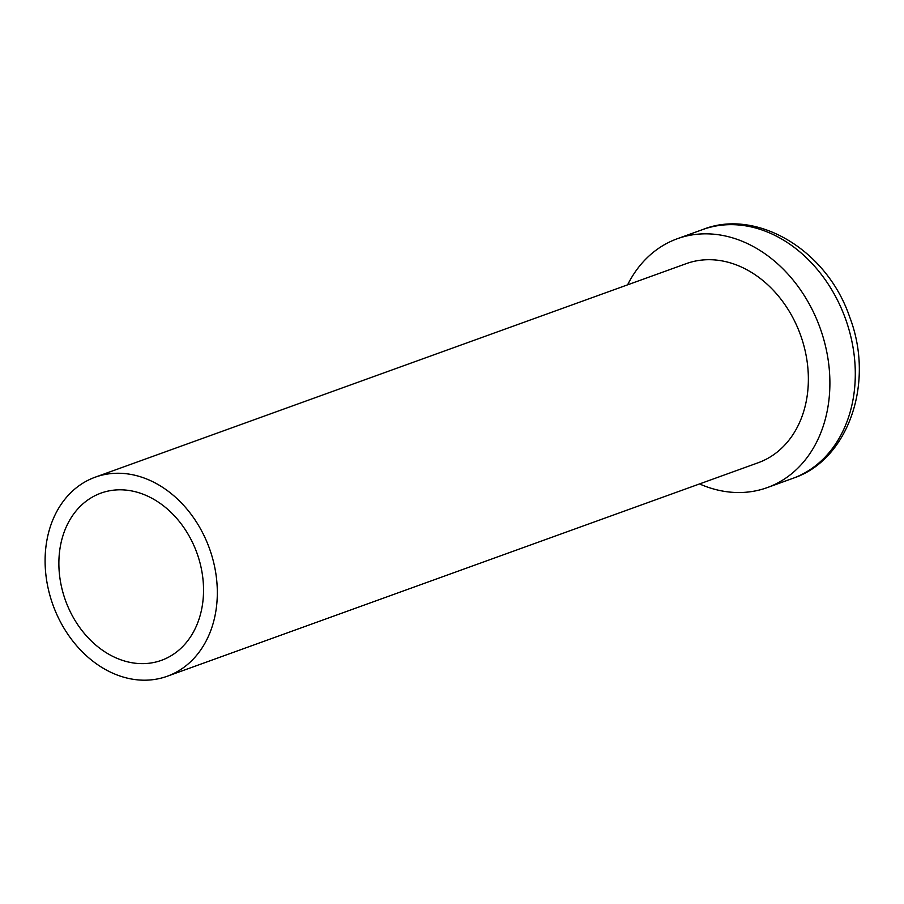 <?xml version="1.0" encoding="UTF-8"?>
<svg xmlns="http://www.w3.org/2000/svg" width="904" height="904" viewBox="0 0 904 904"><rect width="100%" height="100%" fill="white"/><g stroke="black" fill="none" stroke-linecap="round" stroke-linejoin="round"><path stroke-width="1.36" d="M196.484 551.802A88.908 69.868 70.1 0 1 162.347 659.999A88.908 69.868 70.1 0 1 65.924 601.646A88.908 69.868 70.1 0 1 100.073 493.448A88.908 69.868 70.1 0 1 196.484 551.802M699.549 483.934A132.312 103.971 -109.9 0 0 767.213 487.618A132.312 103.971 -109.9 0 0 768.592 487.109A132.312 103.971 -109.9 0 0 819.725 326.977A132.312 103.971 -109.9 0 0 677.299 238.735A132.312 103.971 -109.9 0 0 675.921 239.255A132.312 103.971 -109.9 0 0 627.613 284.828M167.172 676.271L758.219 462.735A105.847 83.179 -109.9 0 0 759.326 462.317A105.847 83.179 -109.9 0 0 800.232 334.209A105.847 83.179 -109.9 0 0 686.283 263.629L95.236 477.176A105.847 83.179 -109.9 0 0 94.14 477.583A105.847 83.179 -109.9 0 0 53.234 605.691A105.847 83.179 -109.9 0 0 167.172 676.271A105.847 83.179 -109.9 0 0 168.28 675.864A105.847 83.179 -109.9 0 0 209.186 547.756A105.847 83.179 -109.9 0 0 95.236 477.176M702.702 229.559C755.541 208.202 826.437 248.803 849.613 316.852C875.321 383.409 847.703 459.661 794.13 477.877L792.616 478.442A132.312 103.971 -109.9 0 0 793.994 477.933A132.312 103.971 -109.9 0 0 845.127 317.79A132.312 103.971 -109.9 0 0 702.702 229.559L677.299 238.735M792.616 478.442L767.213 487.618"/></g></svg>
